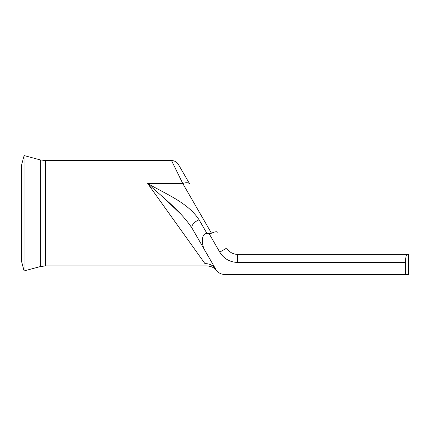 <?xml version="1.0" encoding="UTF-8"?>
<svg xmlns="http://www.w3.org/2000/svg" width="430" height="430" viewBox="0 0 430 430"><rect width="100%" height="100%" fill="white"/><g stroke="black" fill="none" stroke-linecap="round" stroke-linejoin="round"><path stroke-width="0.64" d="M24.096 213.242L24.096 155.569L40.264 159.901L40.264 266.589L24.096 270.921L24.096 213.242M24.096 270.921L21.5 261.23L21.5 165.26L24.096 155.569M171.549 160.583A8.025 8.025 0 0 1 178.498 164.599L189.737 184.061A8.025 4.085 150 0 0 182.788 183.546L171.549 160.583L45.456 160.583L40.264 159.901M215.849 269.416C216.935 271.056 216.935 271.056 215.849 269.416A10.03 10.03 0 0 0 224.541 274.431L408.5 274.431L408.5 254.372L406.947 254.372C406.119 254.818 405.651 257.489 405.538 262.391L237.57 262.391A20.565 20.565 0 0 1 219.762 252.114L209.13 233.7L207.109 233.7C201.455 232.555 200.59 244.272 205.76 251.942L215.849 269.416A12.54 11.846 -30 0 0 204.992 263.676C207.427 266.638 207.427 266.638 204.992 263.676L147.716 183.546C166.082 194.177 188.007 202.691 199.074 219.784A8.025 4.085 150 0 0 192.124 228.319L198.977 240.193M405.538 274.431L405.538 262.391M219.762 252.114L226.712 248.099A12.54 12.54 0 0 0 237.57 254.372L406.947 254.372M192.124 228.319L205.76 251.942L192.124 228.319C180.45 210.544 162.314 197.09 147.716 183.546L182.788 183.546L211.469 233.221L209.13 233.7M162.013 196.22L180.971 214.253M217.51 232.168C216.779 231.378 214.763 231.732 211.469 233.221M216.623 270.567L215.838 269.68C213.947 267.481 210.953 266.218 206.873 265.907L45.456 265.907L45.456 160.583M237.57 262.391L237.57 254.372A12.54 12.54 0 0 1 226.712 248.099M199.074 219.784L207.109 233.7M45.456 265.907L40.264 266.589"/></g></svg>

